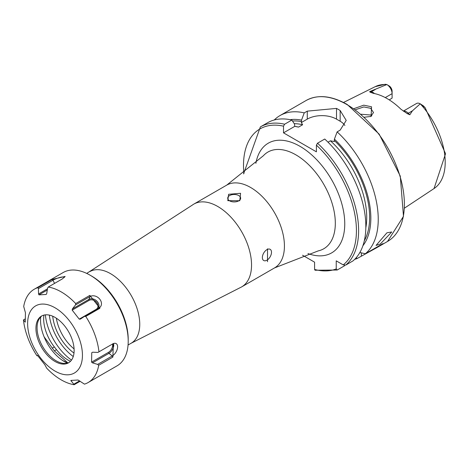 <?xml version="1.0" encoding="UTF-8"?>
<svg xmlns="http://www.w3.org/2000/svg" width="469" height="469" viewBox="0 0 469 469"><rect width="100%" height="100%" fill="white"/><g stroke="black" fill="none" stroke-linecap="round" stroke-linejoin="round"><path stroke-width="0.7" d="M370.61 116.611L373.512 112.542L370.674 108.31L363.827 106.944L355.268 109.781M353.784 108.708L363.756 105.167L371.554 106.791L371.12 116.412L364.19 117.238M380.306 243.997L391.738 231.979L386.943 232.788L376.05 245.434L380.306 243.997M89.849 271.604A41.342 23.872 -120 0 1 121.706 282.678A41.342 23.872 -120 0 1 139.756 324.284A41.342 23.872 -120 0 1 131.191 343.214L240.157 287.661A47.803 27.601 -120 0 0 241.641 286.905A47.803 27.601 -120 0 0 251.542 265.02A47.803 27.601 -120 0 0 217.739 206.471A47.803 27.601 -120 0 0 193.838 204.103A47.803 27.601 -120 0 0 192.442 205.012L86.718 273.409M238.756 200.832A6.46 3.729 -0 0 0 240.644 198.199A6.46 3.729 -0 0 0 236.657 194.752A6.46 3.729 -0 0 0 229.617 195.561A6.46 3.729 -0 0 0 227.729 198.199A6.46 3.729 -0 0 0 231.715 201.641A6.46 3.729 -0 0 0 238.756 200.832M228.596 194.289L240.579 193.287L239.776 200.744L227.793 200.673L228.596 194.289M266.931 260.189A6.46 3.729 120 0 0 271.152 254.497A6.46 3.729 120 0 0 270.162 249.32A6.46 3.729 120 0 0 266.931 249.643A6.46 3.729 120 0 0 262.71 255.335A6.46 3.729 120 0 0 263.701 260.512A6.46 3.729 120 0 0 266.931 260.189M267.523 248.805L267.523 261.708L267.523 248.805M403.317 111.118L416.56 103.473A7.44 4.297 60 0 1 420.242 103.825L412.427 110.819L409.842 114.764L407.239 113.633L401.018 109.3A60.02 34.653 60 0 0 387.206 98.654A60.02 34.653 60 0 0 373.394 93.349L370.023 92.147A3.617 2.679 98.9 0 0 371.249 91.83L369.695 91.59L370.023 92.147M371.817 115.837L370.674 115.016L360.843 114.237M385.278 97.593L392.102 93.653L392.102 98.091L389.27 99.909M420.294 103.854L423.384 105.865L425.178 107.764L420.3 103.86A58.86 33.985 60 0 1 434.036 188.556L404.489 208.119M328.024 142.189L330.422 140.806L334.245 141.532L334.42 139.111L337.129 131.877L340.16 130.13L346.216 120.422L340.16 110.514A81.395 46.994 -120 0 0 338.331 109.424A81.395 46.994 -120 0 0 336.508 108.403L307.271 111.141L304.24 112.888L301.532 120.123L301.356 122.544L302.611 124.754L298.554 127.093L294.731 126.366L294.555 124.156L291.847 120.046L284.613 124.221L283.516 126.173L283.516 132.844L316.405 151.833L316.405 145.161L317.501 143.209L324.736 139.035A81.395 46.994 60 0 1 352.981 260.905L345.747 265.085L343.232 264.897L336.232 260.852L336.232 268.936A79.841 46.097 60 0 1 314.582 269.446L315.039 270.244L337.17 270.021L336.232 268.936M337.129 131.877A81.395 46.994 60 0 1 365.374 253.752L359.858 252.515M354.711 259.316A81.395 46.994 60 0 0 356.956 258.612L376.273 247.966L383.021 243.563L365.374 253.752M274.265 119.982A81.395 46.994 60 0 1 279.987 115.579A81.395 46.994 60 0 1 304.24 112.888M386.855 84.549A58.86 33.985 60 0 0 375.212 86.665L385.225 84.273L386.878 84.561A7.44 4.297 -120 0 1 392.102 93.653L392.102 91.226A4.473 2.58 -120 0 0 389.522 86.149L386.861 84.549L369.695 91.59M334.42 139.111A74.764 43.166 60 0 1 362.895 245.756M356.956 258.612L356.393 257.487M290.1 119.671A74.764 43.166 60 0 1 301.532 120.123M344.709 265.296L344.557 265.771L337.328 269.945M284.613 124.221A81.395 46.994 60 0 0 260.359 126.911L267.594 122.737A81.395 46.994 60 0 1 291.847 120.046M302.569 255.242L314.582 262.171L314.582 269.446M344.885 125.469A20.671 11.936 0 0 0 340.16 121.237L336.508 119.126A20.671 11.936 0 0 0 307.271 119.126L301.356 122.544M294.731 126.366L283.516 132.844M49.345 315.109A39.408 22.752 -120 0 0 73.264 356.534M69.09 362.478A27.003 15.588 60 0 1 62.981 363.317A27.003 15.588 60 0 1 42.667 346.579A27.003 15.588 60 0 1 38.335 320.62A27.003 15.588 60 0 1 39.847 317.923A27.003 15.588 60 0 1 42.116 315.748M71.358 360.303A27.003 15.588 60 0 1 68.538 362.824A27.003 15.588 60 0 1 43.248 349.98A27.003 15.588 60 0 1 38.71 318.58A27.003 15.588 60 0 1 41.536 316.059A27.003 15.588 60 0 1 66.827 328.904A27.003 15.588 60 0 1 71.358 360.303M67.911 362.953L54.345 350.894L44.08 336.789A33.686 19.446 60 0 1 40.733 316.903L41.477 316.223M67.407 363.1A33.686 19.446 60 0 1 62.629 360.497L67.624 363.041M71.499 360.116A41.987 24.241 60 0 1 45.364 314.846M34.272 289.221L63.18 272.53A53.876 31.106 60 0 1 90.118 275.197L91.578 276.042A51.807 29.91 60 0 1 128.213 339.492L128.213 341.18A53.876 31.106 60 0 1 122.685 360.808A53.876 31.106 60 0 1 117.057 365.843L88.143 382.534A53.876 31.106 60 0 1 84.473 384.146L78.065 380.019L70.848 380.423L74.155 384.727A53.876 31.106 60 0 1 46.712 368.188L44.825 364.741L37.784 355.748L37.385 355.32L37.11 355.836L36.652 355.332A53.876 31.106 60 0 1 23.45 319.922L25.262 322.162L25.443 312.764L23.708 306.486A53.876 31.106 60 0 1 28.638 294.256A53.876 31.106 60 0 1 34.272 289.221A53.876 31.106 60 0 1 37.942 287.614L38.394 288.646L38.558 293.975L38.945 294.86L46.161 294.456L46.736 293.518L47.586 288.13L48.26 287.034A53.876 31.106 60 0 1 75.702 303.566L75.497 304.944L72.361 308.954L72.191 310.132L79.226 319.131L80.334 319.149L84.467 316.405L85.763 316.423A53.876 31.106 60 0 1 98.965 351.832L97.892 352.418L92.663 352.213L91.748 352.711L91.572 362.115L92.463 362.865L97.663 364.395L98.707 365.269A53.876 31.106 60 0 1 93.777 377.504A53.876 31.106 60 0 1 88.143 382.534M90.118 275.197A53.876 31.106 60 0 1 128.213 341.18M31.605 309.499A38.757 22.377 60 0 1 69.254 320.591A38.757 22.377 60 0 1 78.47 369.384A38.757 22.377 60 0 1 40.821 358.287A38.757 22.377 60 0 1 31.605 309.499M54.551 283.399L52.979 280.228L52.112 279.436L37.942 287.614M52.112 279.436L65.144 276.44L62.424 278.856L48.26 287.034M84.467 316.405L99.047 307.986L99.926 308.244L89.866 295.388L75.702 303.566M99.926 308.244L85.763 316.423M113.023 343.718A7.416 4.186 -58.9 0 1 115.732 343.419A7.416 4.186 -58.9 0 1 117.273 349.112A7.416 4.186 -58.9 0 1 112.249 355.977L112.871 357.091L113.381 343.513L98.965 351.832M112.871 357.091L98.707 365.269M80.158 381.256L74.155 384.727M25.191 318.92L23.45 319.922M70.491 361.312A31.446 18.156 60 0 1 56.485 349.657L54.357 346.943A31.446 18.156 60 0 1 43.91 315.104M72.191 310.132L89.057 300.4A5.821 4.62 37 0 1 96.69 302.517A5.821 4.62 37 0 1 96.092 309.393L79.226 319.131M99.047 307.986A7.416 5.88 37 0 0 99.516 307.682A7.416 5.88 37 0 0 99.598 298.964A7.416 5.88 37 0 0 90.083 296.525L75.497 304.944M98.085 308.543A6.595 5.229 37 0 0 96.849 301.069A6.595 5.229 37 0 0 88.87 299.421L72.361 308.954M47.287 290.047L38.945 294.86M47.48 288.822L38.558 293.975M64.493 277.32A7.416 1.694 159.6 0 0 60.055 277.413A7.416 1.694 159.6 0 0 52.979 280.228L38.394 288.646M25.191 318.949L23.684 319.823M112.49 344.023A5.821 3.289 -58.9 0 1 108.439 352.377L91.572 362.115M113.451 343.543A6.595 3.723 -58.9 0 1 108.972 353.333L92.463 362.865M37.602 355.549L37.11 355.836M79.63 380.851L73.991 384.111M71.939 380.4L70.989 380.951M108.439 352.377L108.972 353.333L112.249 355.977L97.663 364.395M56.356 318.211A31.986 18.467 -120 0 0 74.084 348.913M403.404 111.176A7.44 4.297 60 0 1 406.482 111.81A7.44 4.297 60 0 1 408.282 113.217L409.842 114.764M407.239 113.633A3.617 1.249 134.9 0 0 408.282 113.217L412.427 110.819M250.628 187.483A47.803 27.601 60 0 1 281.857 229.611A47.803 27.601 60 0 1 274.529 267.916L318.258 250.886A55.834 32.238 60 0 0 333.535 208.623A55.834 32.238 60 0 0 295.839 154.823A55.834 32.238 60 0 0 263.338 155.767L226.726 185.12A47.803 27.601 60 0 1 250.628 187.483M255.886 163.364A63.35 36.576 60 0 1 299.961 146.31A63.35 36.576 60 0 1 344.574 219.164A63.35 36.576 60 0 1 307.945 253.541M346.826 104.517A81.395 46.994 60 0 1 400.004 176.244A81.395 46.994 60 0 1 387.523 241.465L403.481 216.338L400.268 176.074L379.151 134.105L347.218 104.481C331.378 95.576 317.683 94.246 306.134 100.489A81.395 46.994 60 0 1 346.826 104.517M334.42 140.577A73.058 42.181 60 0 1 364.325 240.744M317.501 143.209A81.395 46.994 60 0 1 345.747 265.085M316.405 145.161A79.841 46.097 60 0 1 343.232 264.897M292.498 121.031A73.058 42.181 60 0 1 301.532 121.588M294.239 123.669A70.995 40.991 60 0 1 302.611 124.754M330.422 140.806A70.995 40.991 60 0 1 365.832 227.776M294.725 126.349A70.995 40.991 60 0 1 298.554 127.093M243.921 173.606A79.841 46.097 60 0 1 283.516 126.173M340.16 110.514L340.16 121.237M336.508 108.403L336.508 119.126M307.271 111.141L307.271 119.126M361.365 256.068L361.365 252.855M422.469 105.431L423.384 105.865M374.485 93.566A7.44 4.297 -120 0 0 371.249 91.83L375.393 89.438M52.716 316.217A34.548 19.944 -120 0 0 73.991 353.063M62.629 360.497A33.686 19.446 60 0 1 44.08 336.789M54.345 350.894L56.485 349.657M52.217 348.174L54.357 346.943M96.092 309.393L96.438 309.493M89.057 300.4L88.87 299.421L90.083 296.525L89.866 295.388M241.641 286.905L274.529 267.916M376.273 247.966L387.523 241.465M279.987 115.579L306.134 100.489M375.212 86.665L343.496 102.471M425.195 107.782L445.55 153.726L434.036 188.556M260.359 126.911L243.558 173.888M193.838 204.103L226.726 185.12M131.191 343.214L128.06 345.02"/></g></svg>
